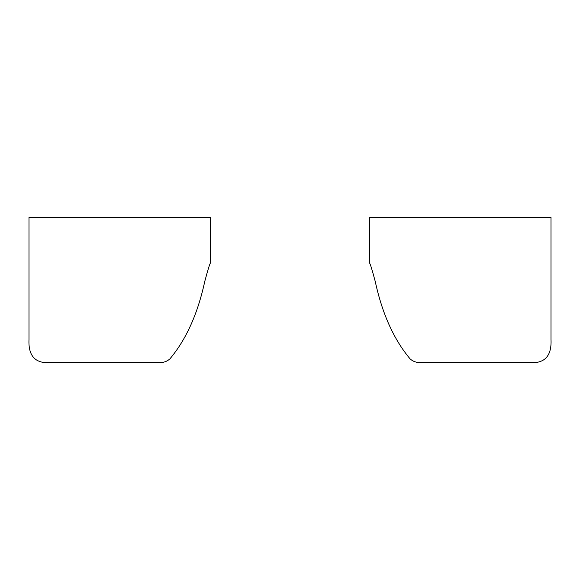 <?xml version="1.0" encoding="UTF-8"?>
<svg xmlns="http://www.w3.org/2000/svg" width="580" height="580" viewBox="0 0 580 580"><rect width="100%" height="100%" fill="white"/><g stroke="black" fill="none" stroke-linecap="round" stroke-linejoin="round"><path stroke-width="0.87" d="M528.989 362.565C544.49 363.928 551.827 356.207 551 339.401L551 217.435L369.59 217.435L369.59 263.146C370.221 263.675 372.106 269.787 375.253 281.488C382.235 313.751 393.856 339.554 410.111 358.897C413.236 361.63 416.947 362.848 421.239 362.565L528.989 362.565M29 339.401L29 217.435L210.41 217.435L210.41 263.146C209.779 263.675 207.894 269.787 204.747 281.488C197.765 313.751 186.144 339.554 169.889 358.897C166.764 361.63 163.053 362.848 158.76 362.565L51.011 362.565C35.51 363.928 28.173 356.207 29 339.401"/></g></svg>
